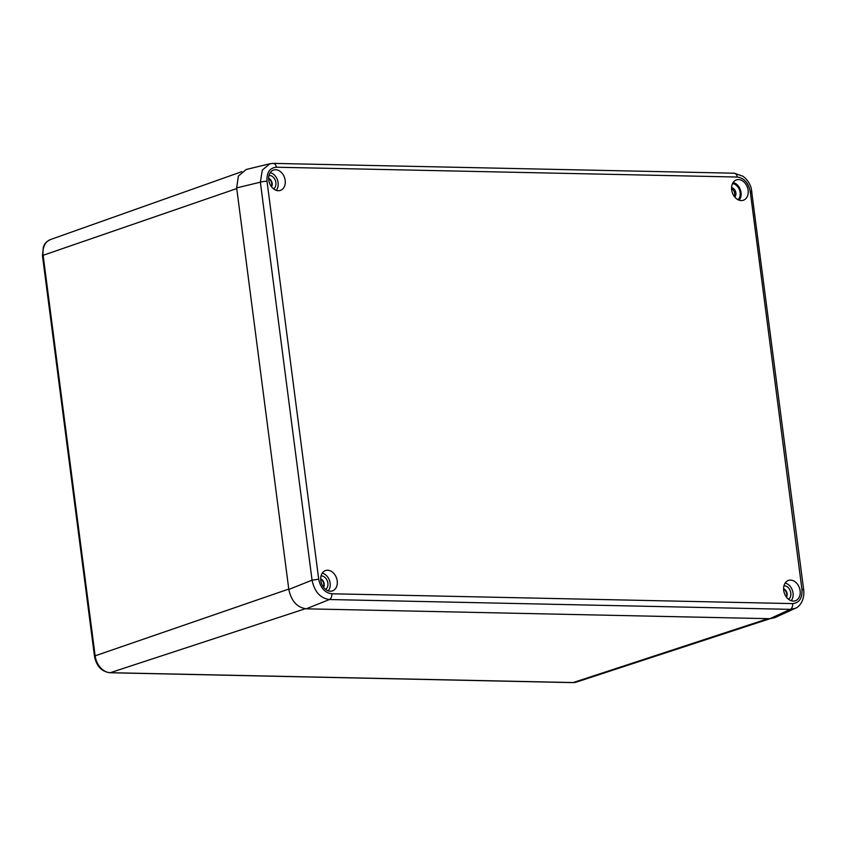 <?xml version="1.0" encoding="UTF-8"?>
<svg xmlns="http://www.w3.org/2000/svg" width="846" height="846" viewBox="0 0 846 846"><rect width="100%" height="100%" fill="white"/><g stroke="black" fill="none" stroke-linecap="round" stroke-linejoin="round"><path stroke-width="1.27" d="M285.187 180.388A10.744 7.995 -108.8 0 1 279.994 190.519A10.744 7.995 -108.8 0 1 268.764 180.039A10.744 7.995 -108.8 0 1 273.078 170.215A10.744 7.995 -108.8 0 1 285.187 180.388M276.219 190.329A10.194 7.582 71.2 0 0 278.101 182.662A10.194 7.582 71.2 0 0 270.202 172.679M748.107 190.255A10.744 7.995 -108.8 0 1 742.915 200.386A10.744 7.995 -108.8 0 1 731.684 189.906A10.744 7.995 -108.8 0 1 735.988 180.082A10.744 7.995 -108.8 0 1 748.107 190.255M739.14 200.195A10.194 7.582 71.2 0 0 741.022 192.528A10.194 7.582 71.2 0 0 733.122 182.546M337.205 580.906A10.744 7.995 -108.8 0 1 332.013 591.026A10.744 7.995 -108.8 0 1 320.782 580.557A10.744 7.995 -108.8 0 1 325.086 570.733A10.744 7.995 -108.8 0 1 337.205 580.906M328.237 590.836A10.194 7.582 71.2 0 0 330.12 583.169A10.194 7.582 71.2 0 0 322.22 573.186M800.126 590.772A10.744 7.995 -108.8 0 1 794.933 600.893A10.744 7.995 -108.8 0 1 783.703 590.423A10.744 7.995 -108.8 0 1 788.007 580.599A10.744 7.995 -108.8 0 1 800.126 590.772M791.158 600.702A10.194 7.582 71.2 0 0 793.03 593.035A10.194 7.582 71.2 0 0 785.141 583.053M269.017 175.408A7.265 5.404 -108.8 0 1 275.859 182.609A7.265 5.404 -108.8 0 1 273.607 188.891M271.545 186.797A5.277 3.923 71.2 0 0 272.158 183.318A5.277 3.923 71.2 0 0 268.647 178.326M321.025 575.915A7.265 5.404 -108.8 0 1 327.878 583.116A7.265 5.404 -108.8 0 1 325.625 589.408M323.563 587.314A5.277 3.923 71.2 0 0 324.177 583.835A5.277 3.923 71.2 0 0 320.666 578.844M271.333 186.532A5.277 3.923 71.2 0 0 271.735 183.466A5.277 3.923 71.2 0 0 268.658 178.675M734.254 196.399A5.277 3.923 71.2 0 0 734.656 193.332A5.277 3.923 71.2 0 0 731.579 188.542M734.762 197.055A5.277 3.923 71.2 0 0 735.893 192.909A5.277 3.923 71.2 0 0 731.579 187.706M323.352 587.039A5.277 3.923 71.2 0 0 323.754 583.973A5.277 3.923 71.2 0 0 320.676 579.182M786.272 596.906A5.277 3.923 71.2 0 0 786.674 593.839A5.277 3.923 71.2 0 0 783.586 589.049M786.473 597.181A5.277 3.923 71.2 0 0 787.097 593.702A5.277 3.923 71.2 0 0 783.586 588.71M331.748 593.776A4.886 3.151 91.2 0 1 329.443 599.528C320.296 598.228 314.5 591.777 312.058 580.166L318.709 579.256C320.497 587.949 324.843 592.782 331.748 593.776L792.617 603.6C799.301 602.902 802.41 598.217 801.945 589.546A4.886 0.857 -7.4 0 1 803.7 589.979C804.789 600.671 799.184 607.047 795.187 608.348L790.312 609.353A4.886 3.151 -88.8 0 0 792.617 603.6M273.364 163.384L272.803 163.458C274.643 163.236 275.828 164.494 276.346 167.222C269.663 167.92 266.553 172.595 267.019 181.266A4.886 0.857 172.6 0 0 260.367 182.186L262.313 170.035L269.969 163.754L273.364 163.384L734.233 173.208L742.904 176.211C746.955 179.204 749.736 183.244 751.248 188.33L803.7 589.979M751.058 192.645C752.538 192.021 752.274 191.661 750.254 191.566C748.467 182.873 744.12 178.03 737.215 177.036A4.886 3.151 -88.8 0 0 734.233 173.208M732.53 183.593A9.01 6.705 -108.8 0 1 739.573 190.191A9.01 6.705 -108.8 0 1 738.029 199.719M783.946 585.781A7.265 5.404 -108.8 0 1 790.798 592.983A7.265 5.404 -108.8 0 1 788.546 599.275M769.86 618.701L306.199 608.824L329.443 599.528L790.312 609.353L769.86 618.701L774.703 617.717L795.187 608.348M288.814 589.461L236.658 187.897L260.367 182.186L312.058 580.166L288.814 589.461C291.246 600.967 297.041 607.417 306.199 608.824M269.969 163.754L246.228 169.475L238.371 176.063L236.658 187.897M50.517 239.534C43.759 243.172 44.595 244.98 43.379 246.937L42.469 255.725L43.125 255.302A16.994 12.648 -108.8 0 1 50.517 239.534L241.861 171.643M42.469 255.725L94.488 656.232L95.143 655.819L43.125 255.302L236.743 188.563M109.346 672.623A2.929 1.893 -88.8 0 0 109.864 672.75A2.929 1.893 -88.8 0 0 110.287 672.686A16.994 12.648 -108.8 0 1 95.143 655.819L288.761 589.07M572.361 682.532A2.929 1.893 -88.8 0 0 572.784 682.616A2.929 1.893 -88.8 0 0 573.197 682.553L110.287 672.686L305.247 608.76M94.488 656.232C96.381 666.014 101.509 671.523 109.864 672.75L572.784 682.616L576.422 682.077A16.994 12.648 -108.8 0 1 573.197 682.553L768.062 618.669M801.945 589.546L750.254 191.566M737.215 177.036L276.346 167.222M267.019 181.266L318.709 579.256M576.422 682.077L769.987 618.701"/></g></svg>
